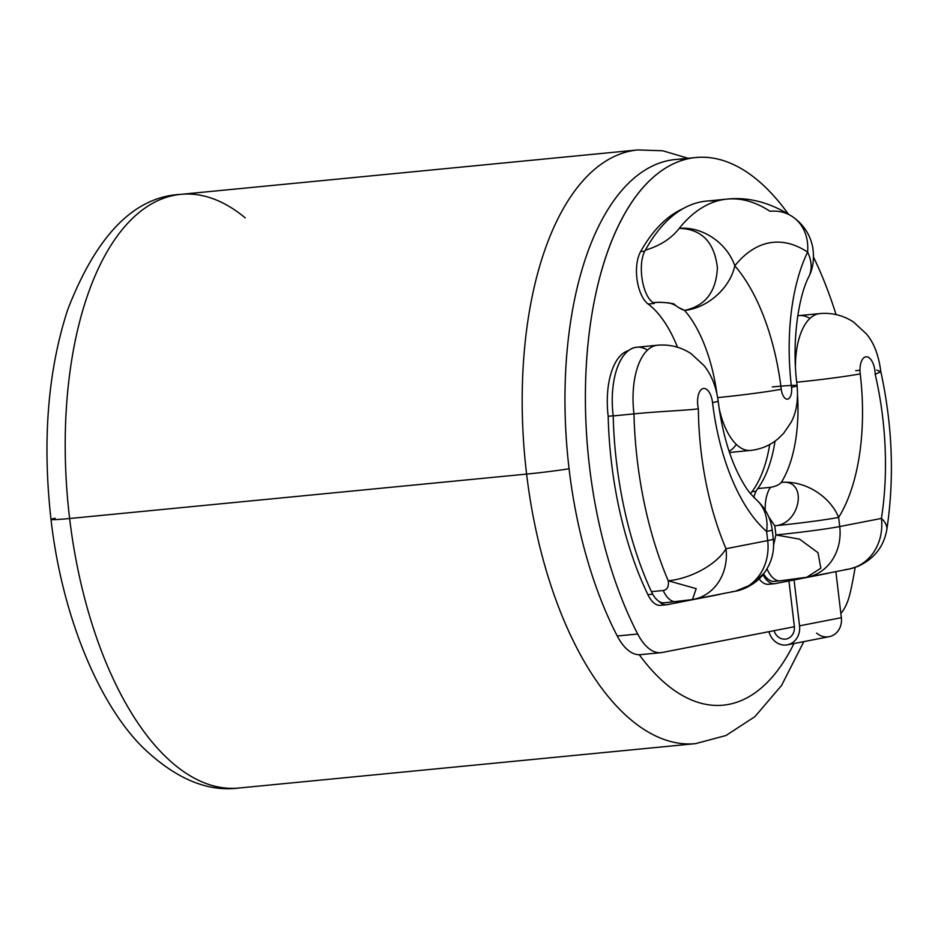 <?xml version="1.0" encoding="UTF-8"?>
<svg xmlns="http://www.w3.org/2000/svg" width="938" height="938" viewBox="0 0 938 938"><rect width="100%" height="100%" fill="white"/><g stroke="black" fill="none" stroke-linecap="round" stroke-linejoin="round"><path stroke-width="1.41" d="M639.27 654.724A262.64 125.223 84.4 0 0 793.97 643.538A262.64 125.223 84.4 0 1 639.27 654.724M816.599 633.08A17.81 15.641 -101 0 0 833.87 634.827A17.81 15.641 -101 0 0 841.351 617.685L799.539 625.834A17.81 15.641 -101 0 1 787.322 644.828A17.81 15.641 -101 0 1 768.926 631.684A17.81 15.641 -101 0 0 787.369 644.828A17.81 15.641 -101 0 0 799.539 625.834L841.351 617.685A17.81 15.641 79 0 1 829.18 636.679L787.369 644.828M794.345 626.338A11.866 10.424 79 0 1 786.396 638.966A11.866 10.424 79 0 1 774.061 630.688A11.866 10.424 -101 0 0 786.22 639.001A11.866 10.424 -101 0 0 794.345 626.338L788.928 580.939L794.345 626.338M685.737 159.331A285.082 135.916 84.4 0 0 570.034 325.58A285.082 135.916 84.4 0 0 617.263 636.011A58.414 27.847 84.4 0 0 641.744 654.478M803.831 641.615L781.589 685.42L754.984 716.585L725.942 735.533L695.527 743.646A298.249 142.201 -95.6 0 1 526.605 474.089A35.609 1.43 -6.8 0 0 569.061 468.754A35.609 1.43 173.2 0 1 526.605 474.089A298.249 142.201 -95.6 0 1 637.817 149.939A298.249 142.201 84.4 0 0 526.605 474.089L69.623 518.503A298.249 142.201 -95.6 0 1 180.835 194.354A298.249 142.201 84.4 0 0 69.623 518.503L526.605 474.089A298.249 142.201 84.4 0 0 695.527 743.646L238.545 788.061A298.249 142.201 -95.6 0 1 69.623 518.503A298.249 142.201 84.4 0 0 238.545 788.061C207.251 792.047 175.429 778.599 143.092 747.715C98.607 703.946 61.908 615.387 50.992 519.464A35.609 1.43 -6.8 0 0 69.623 518.503A35.609 1.43 173.2 0 1 50.992 519.464A35.609 1.43 -6.8 0 1 55.19 518.268M245.264 217.909A298.249 142.201 84.4 0 0 180.835 194.354C134.322 196.617 96.614 235.051 67.724 309.634C47.803 370.791 42.222 440.731 50.992 519.464M695.879 157.525L675.442 159.507A285.082 135.916 -95.6 0 0 568.733 335.441A285.082 135.916 -95.6 0 0 617.263 636.011L637.711 634.018A285.082 135.916 84.4 0 1 607.918 250.985A285.082 135.916 84.4 0 1 788.237 213.981A285.082 135.916 84.4 0 0 695.879 157.525A285.082 135.916 84.4 0 0 589.17 333.459A285.082 135.916 84.4 0 0 637.711 634.018A58.414 27.847 84.4 0 0 662.193 652.485L794.392 626.725L662.193 652.485A58.414 27.847 84.4 0 1 660.927 652.672L640.49 654.654A58.414 27.847 -95.6 0 1 617.263 636.011L637.711 634.018A58.414 27.847 84.4 0 0 660.927 652.672M850.25 592.605A285.082 135.916 84.4 0 0 855.139 567.431A285.082 135.916 84.4 0 1 850.25 592.605A58.414 27.847 84.4 0 1 840.847 613.452A58.414 27.847 84.4 0 0 850.25 592.605M836.063 314.57A285.082 135.916 84.4 0 0 813.539 257.153A285.082 135.916 84.4 0 1 836.063 314.57M661.114 605.245A30.379 14.48 -95.6 0 1 647.888 594.657A238.346 113.639 -95.6 0 1 608.176 416.296A60.806 28.984 -95.6 0 1 628.507 350.636A60.806 28.984 -95.6 0 0 608.176 416.296L613.171 415.804L608.176 416.296A238.346 113.639 -95.6 0 0 647.888 594.657L652.731 594.188L647.888 594.657A30.379 14.48 -95.6 0 0 660.458 605.35L666.59 604.752A30.379 14.48 84.4 0 0 667.246 604.658L719.305 594.504A30.379 14.48 84.4 0 0 720.794 594.047A30.379 14.48 84.4 0 1 719.305 594.504L667.246 604.658A30.379 14.48 84.4 0 1 659.004 601.41A30.379 14.48 -95.6 0 1 651.429 591.655L663.178 590.518A30.379 14.48 84.4 0 0 675.981 601.692A30.379 14.48 84.4 0 0 675.993 601.692A30.379 14.48 84.4 0 1 663.178 590.518L651.429 591.655A30.379 14.48 84.4 0 0 659.004 601.41A30.379 14.48 84.4 0 0 666.59 604.752M736.33 444.436A58.414 27.847 -95.6 0 1 729.119 451.272M677.494 347.236A114.506 54.592 84.4 0 0 648.158 304.053A30.379 14.48 -95.6 0 1 637.113 280.016A30.379 14.48 -95.6 0 1 640.631 251.572A238.346 113.639 -95.6 0 1 683.192 208.588A238.346 113.639 -95.6 0 0 640.631 251.572L644.852 251.161L640.631 251.572A30.379 14.48 -95.6 0 0 637.113 280.016A30.379 14.48 -95.6 0 0 648.158 304.053A114.506 54.592 -95.6 0 1 677.494 347.236M769.137 584.198A30.379 14.48 -95.6 0 1 759.065 578.852A30.379 14.48 -95.6 0 0 768.48 584.292L774.612 583.694A30.379 14.48 84.4 0 0 775.269 583.6L827.328 573.458L775.269 583.6A30.379 14.48 84.4 0 1 762.911 574.689A30.379 14.48 84.4 0 0 774.612 583.694M750.623 493.787A30.379 14.48 -95.6 0 1 751.995 491.653A112.114 53.454 84.4 0 0 769.723 444.495A112.114 53.454 -95.6 0 1 751.995 491.653L756.087 491.266L751.995 491.653A30.379 14.48 -95.6 0 0 750.623 493.787M664.89 602.735A30.379 14.48 -95.6 0 1 659.004 601.41A30.379 14.48 -95.6 0 0 664.233 602.841L692.443 599.558L696.195 588.654L668.255 580.786A47.486 23.157 -23.2 0 0 726 548.718L767.694 540.593L766.604 531.436A157.221 74.958 -95.6 0 1 712.552 402.637A47.486 1.911 -6.8 0 0 718.156 401.054A47.486 1.911 173.2 0 1 712.552 402.637A15.7 7.481 84.4 0 0 702.539 388.742A15.7 7.481 84.4 0 0 698.364 408.78A193.205 92.112 84.4 0 0 726 548.718A47.486 41.694 79 0 1 693.534 599.359A47.486 41.694 -101 0 0 726 548.718A47.486 23.157 156.8 0 1 668.255 580.786A240.691 114.753 -95.6 0 1 633.959 413.893C656.319 411.536 691.025 410.141 698.364 408.78C691.025 410.141 656.319 411.536 633.959 413.893A240.691 114.753 84.4 0 0 668.255 580.786C669.005 586.555 667.317 589.791 663.178 590.518C667.317 589.791 669.005 586.555 668.255 580.786L696.195 588.654L692.408 599.558L693.534 599.359A47.486 41.694 79 0 1 692.842 599.488M690.075 599.863L676.638 601.598M647.513 350.12A63.186 30.122 84.4 0 0 613.182 415.909A240.691 114.753 84.4 0 0 651.429 591.655A240.691 114.753 -95.6 0 1 613.182 415.909L633.959 413.893L613.182 415.909A63.186 30.122 -95.6 0 1 636.75 347.248L657.515 345.219A63.186 30.122 84.4 0 0 657.515 345.219A63.186 30.122 84.4 0 0 633.959 413.893A63.186 30.122 -95.6 0 1 657.515 345.219C669.802 344.211 681.023 347.048 691.189 353.732L704.039 365.609C711.52 374.907 716.222 386.714 718.156 401.054C721.557 427.564 727.478 450.181 735.92 468.894C741.172 480.174 746.027 488.417 750.47 493.611L756.098 499.544A47.486 37.332 130.8 0 1 766.604 531.436A47.486 37.332 -49.2 0 0 756.098 499.544C765.373 507.915 770.743 518.011 772.209 529.853A47.486 1.911 173.2 0 1 766.604 531.436A47.486 1.911 -6.8 0 0 772.209 529.853L773.299 538.998A47.486 1.911 173.2 0 1 767.694 540.593A47.486 1.911 -6.8 0 0 773.299 538.998C774.647 551.497 771.575 562.882 764.083 573.188C755.137 585.734 740.117 590.565 735.826 591.116L751.549 584.585L764.048 573.224L751.479 584.632L735.415 591.198M731.769 591.737A47.486 41.694 -101 0 0 735.228 591.233A47.486 41.694 -101 0 0 767.694 540.593A47.486 41.694 79 0 1 735.228 591.233L693.534 599.359A47.486 41.694 -101 0 1 693.217 599.417M698.364 408.78A193.205 92.112 84.4 0 0 726 548.718L767.694 540.593L766.604 531.436A157.221 74.958 -95.6 0 1 712.552 402.637A15.7 7.481 84.4 0 0 702.539 388.742A15.7 7.481 84.4 0 0 698.364 408.78M719 407.526A58.414 27.847 84.4 0 0 750.494 450.428A58.414 27.847 -95.6 0 1 719 407.526M654.29 303.455L648.158 304.053L654.29 303.455A114.506 54.592 -95.6 0 0 653.247 302.704A114.506 54.592 -95.6 0 1 654.29 303.455M716.796 201.095A240.691 114.753 84.4 0 0 645.367 250.153C660.071 245.779 671.362 238.522 679.229 228.38C701.589 229.024 714.31 242.063 717.382 267.506C716.315 291.671 705.388 305.964 684.576 310.384A47.486 34.718 -41.1 0 0 734.806 265.829A161.981 77.233 -95.6 0 1 781.248 389.247A10.939 5.218 84.4 0 0 787.674 399.096A10.939 5.218 84.4 0 0 791.52 387.253A47.486 1.911 -6.8 0 0 797.124 385.659A47.486 1.911 173.2 0 1 791.52 387.253A159.648 76.119 -95.6 0 1 807.606 252.099A193.205 92.112 84.4 0 0 734.806 265.829A47.486 34.718 138.9 0 1 684.576 310.384A114.506 54.592 84.4 0 1 716.855 393.385A114.506 54.592 84.4 0 0 684.576 310.384C681.082 309.329 677.459 307.136 673.73 303.795C664.514 302.247 657.69 301.884 653.247 302.704C656.706 302.165 662.158 302.259 669.591 302.986C673.449 304.264 676.31 305.706 678.162 307.301L684.576 310.384C705.388 305.964 716.315 291.671 717.382 267.506C714.31 242.063 701.589 229.024 679.229 228.38A240.691 114.753 -95.6 0 1 727.079 199.102A240.691 114.753 84.4 0 0 679.229 228.38A47.486 37.485 38.7 0 1 734.806 265.829A47.486 37.485 -141.3 0 0 679.229 228.38C671.362 238.522 660.071 245.779 645.367 250.153C637.242 263.273 642.143 295.974 653.247 302.704C642.143 295.974 637.242 263.273 645.367 250.153A240.691 114.753 -95.6 0 1 706.314 201.119L727.079 199.102C748.841 196.804 770.59 202.62 792.317 216.561A47.486 38.915 -56.4 0 0 769.922 211.273A240.691 114.753 84.4 0 0 727.079 199.102M807.606 252.099A47.486 32.853 25.8 0 1 808.826 276.78A47.486 32.853 -154.2 0 0 807.606 252.099A47.486 38.915 -56.4 0 0 792.317 216.561A47.486 38.915 123.6 0 1 807.606 252.099A193.205 92.112 84.4 0 0 734.806 265.829A161.981 77.233 -95.6 0 1 781.248 389.247A47.486 1.911 173.2 0 1 717.664 397.606A47.486 1.911 -6.8 0 0 781.248 389.247A10.939 5.218 84.4 0 0 787.674 399.096A10.939 5.218 84.4 0 0 791.52 387.253A159.648 76.119 -95.6 0 1 807.606 252.099M792.317 216.561C803.291 224.182 810.08 234.359 812.683 247.081C815.228 263.461 810.737 272.735 808.826 276.78C799.035 294.907 791.156 341.162 797.124 385.659A47.486 1.911 -6.8 0 0 772.267 386.937M799.539 625.834L794.064 579.942L799.539 625.834M835.864 571.617L841.351 617.685L835.864 571.617M827.328 573.458A30.379 14.48 84.4 0 0 828.817 572.989A30.379 14.48 84.4 0 1 827.328 573.458M809.928 318.474A63.186 30.122 84.4 0 0 797.734 315.801A63.186 30.122 -95.6 0 1 799.164 315.59L819.929 313.573A63.186 30.122 84.4 0 0 819.929 313.573A63.186 30.122 84.4 0 0 795.447 365.75A63.186 30.122 -95.6 0 1 819.929 313.573C832.217 312.553 843.438 315.391 853.615 322.086L866.454 333.963C873.982 342.839 878.765 355.385 880.794 371.589M775.023 441.153A109.734 52.317 -95.6 0 1 757.728 488.569A30.379 14.48 84.4 0 0 753.824 497.386A30.379 14.48 -95.6 0 1 757.728 488.569L770.555 487.326A30.379 14.48 84.4 0 0 765.185 510.084A30.379 14.48 84.4 0 1 770.555 487.326C775.667 486.388 779.244 484.747 781.307 482.425C779.244 484.747 775.667 486.388 770.555 487.326L757.728 488.569A109.734 52.317 -95.6 0 0 775.023 441.153M774.999 581.279A30.379 14.48 -95.6 0 1 763.532 573.904A30.379 14.48 -95.6 0 0 774.342 581.384L780.146 580.81A30.379 14.48 84.4 0 0 780.158 580.81M803.796 577.702L780.803 580.716M766.991 568.85A30.379 14.48 84.4 0 0 780.146 580.81A30.379 14.48 84.4 0 1 766.991 568.85M773.627 544.943L775.878 534.93L774.788 525.784L768.773 516.944L774.788 525.784C800.806 524.365 808.357 478.743 781.307 482.425A109.734 52.317 84.4 0 0 797.593 395.906A109.734 52.317 84.4 0 1 781.307 482.425A47.486 35.468 32 0 1 838.631 517.401A47.486 35.468 -148 0 0 781.307 482.425C808.357 478.743 800.806 524.365 774.788 525.784A47.486 1.911 -6.8 0 0 838.631 517.401A47.486 1.911 173.2 0 1 774.788 525.784L775.878 534.93A47.486 1.911 -6.8 0 0 839.721 526.546A47.486 1.911 173.2 0 1 775.878 534.93L773.627 544.943M796.725 382.212A47.486 1.911 -6.8 0 0 860.216 373.863A157.221 74.958 -95.6 0 1 838.631 517.401L839.721 526.546L881.415 518.421A193.205 92.112 84.4 0 0 875.189 374.321A15.7 7.481 84.4 0 0 866.524 356.78A15.7 7.481 84.4 0 0 860.216 373.863A157.221 74.958 -95.6 0 1 838.631 517.401L839.721 526.546L881.415 518.421A193.205 92.112 84.4 0 0 875.189 374.321A15.7 7.481 84.4 0 0 866.524 356.78A15.7 7.481 84.4 0 0 860.216 373.863A47.486 1.911 173.2 0 1 796.725 382.212M880.794 371.729L875.189 374.321L880.794 371.765L876.737 370.064M859.982 370.299L855.714 370.674M880.794 371.518C892.53 425.559 894.524 478.333 886.785 529.841A47.486 19.886 -171.1 0 0 881.415 518.421A47.486 19.886 8.9 0 1 886.785 529.841C883.69 547.03 873.817 559.306 857.168 566.681M858.329 566.212L850.039 568.838M845.49 569.577A47.486 41.694 -101 0 0 848.96 569.073A47.486 41.694 -101 0 0 881.415 518.421A47.486 41.694 79 0 1 848.96 569.073L807.266 577.198A47.486 41.694 -101 0 0 839.721 526.546A47.486 41.694 79 0 1 807.266 577.198A47.486 41.694 79 0 1 807.102 577.222M806.68 577.304L820.832 568.194L818.006 552.716L799.575 539.151L775.878 534.93L799.575 539.151L818.006 552.716L820.832 568.194L806.68 577.304M180.835 194.354L637.817 149.939L662.697 150.76L688.093 158.276M735.838 591.116L735.228 591.233M797.124 385.659C798.367 400.643 796.315 412.919 790.969 422.51L783.769 433.145L778.47 438.421C770.473 445.269 761.14 449.279 750.494 450.428L729.53 452.468M854.096 567.771L848.96 569.073M807.266 577.198L780.146 580.81"/></g></svg>
